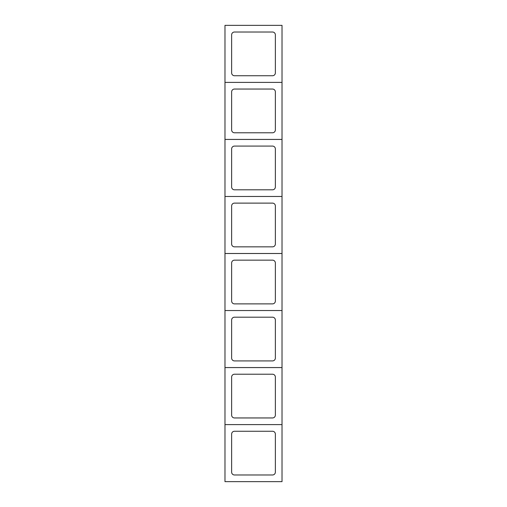 <?xml version="1.0" encoding="UTF-8"?>
<svg xmlns="http://www.w3.org/2000/svg" width="507" height="507" viewBox="0 0 507 507"><rect width="100%" height="100%" fill="white"/><g stroke="black" fill="none" stroke-linecap="round" stroke-linejoin="round"><path stroke-width="0.76" d="M224.981 82.407L224.981 25.35L282.019 25.35L282.019 82.407L224.981 82.407M234.488 75.739L272.512 75.739A2.852 2.852 0 0 0 275.364 72.888L275.364 34.869A2.852 2.852 0 0 0 272.512 32.017L234.488 32.017A2.852 2.852 0 0 0 231.636 34.869L231.636 72.888A2.852 2.852 0 0 0 234.488 75.739M224.981 139.444L224.981 82.388L282.019 82.388L282.019 139.444L224.981 139.444M234.488 132.777L272.512 132.777A2.852 2.852 0 0 0 275.364 129.925L275.364 91.9A2.852 2.852 0 0 0 272.512 89.048L234.488 89.048A2.852 2.852 0 0 0 231.636 91.9L231.636 129.925A2.852 2.852 0 0 0 234.488 132.777M224.981 196.475L224.981 139.419L282.019 139.419L282.019 196.475L224.981 196.475L282.019 196.456L282.019 253.513L224.981 253.513L224.981 196.456M234.488 189.808L272.512 189.808A2.852 2.852 0 0 0 275.364 186.963L275.364 148.938A2.852 2.852 0 0 0 272.512 146.086L234.488 146.086A2.852 2.852 0 0 0 231.636 148.938L231.636 186.963A2.852 2.852 0 0 0 234.488 189.808M234.488 246.846L272.512 246.846A2.852 2.852 0 0 0 275.364 243.994L275.364 205.969A2.852 2.852 0 0 0 272.512 203.117L234.488 203.117A2.852 2.852 0 0 0 231.636 205.969L231.636 243.994A2.852 2.852 0 0 0 234.488 246.846M224.981 310.544L224.981 253.487L282.019 253.487L282.019 310.544L224.981 310.544L282.019 310.525L282.019 367.581L224.981 367.581L224.981 310.525M234.488 303.883L272.512 303.883A2.852 2.852 0 0 0 275.364 301.031L275.364 263.006A2.852 2.852 0 0 0 272.512 260.154L234.488 260.154A2.852 2.852 0 0 0 231.636 263.006L231.636 301.031A2.852 2.852 0 0 0 234.488 303.883M234.488 360.914L272.512 360.914A2.852 2.852 0 0 0 275.364 358.062L275.364 320.037A2.852 2.852 0 0 0 272.512 317.192L234.488 317.192A2.852 2.852 0 0 0 231.636 320.037L231.636 358.062A2.852 2.852 0 0 0 234.488 360.914M224.981 424.613L224.981 367.556L282.019 367.556L282.019 424.613L224.981 424.613M234.488 417.952L272.512 417.952A2.852 2.852 0 0 0 275.364 415.1L275.364 377.075A2.852 2.852 0 0 0 272.512 374.223L234.488 374.223A2.852 2.852 0 0 0 231.636 377.075L231.636 415.1A2.852 2.852 0 0 0 234.488 417.952M224.981 481.65L224.981 424.593L282.019 424.593L282.019 481.65L224.981 481.65M234.488 474.983L272.512 474.983A2.852 2.852 0 0 0 275.364 472.131L275.364 434.112A2.852 2.852 0 0 0 272.512 431.261L234.488 431.261A2.852 2.852 0 0 0 231.636 434.112L231.636 472.131A2.852 2.852 0 0 0 234.488 474.983"/></g></svg>
